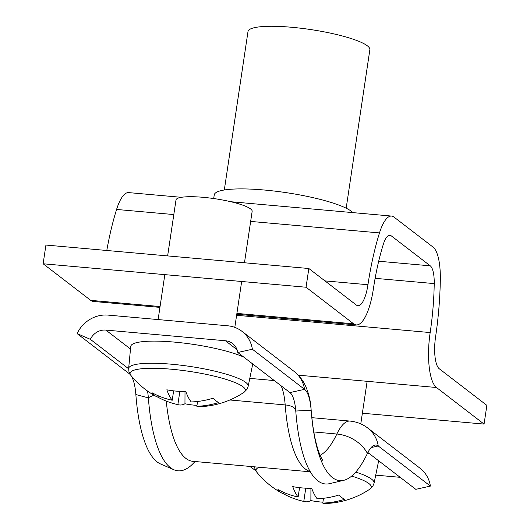 <?xml version="1.0" encoding="UTF-8"?>
<svg xmlns="http://www.w3.org/2000/svg" width="530" height="530" viewBox="0 0 530 530"><rect width="100%" height="100%" fill="white"/><g stroke="black" fill="none" stroke-linecap="round" stroke-linejoin="round"><path stroke-width="0.79" d="M388.503 235.552L391.186 235.79L430.267 265.835A23.101 7.062 95.1 0 1 434.229 283.596A116.487 35.609 95.1 0 1 430.168 332.555A46.203 14.124 -84.9 0 0 436.475 387.503L484.069 424.093L486.871 405.364L439.277 368.781A26.95 8.242 -84.9 0 1 435.594 336.729A135.74 41.492 95.1 0 0 440.324 279.681A42.354 12.945 95.1 0 0 433.063 247.106L393.982 217.068A42.354 12.945 95.1 0 0 391.591 216.074A42.354 12.945 95.1 0 0 379.487 232.915A135.74 41.492 95.1 0 0 367.952 284.729A26.95 8.242 -84.9 0 1 357.955 305.731A26.95 8.242 -84.9 0 1 356.432 305.101L308.838 268.511L306.042 287.233L353.636 323.823A46.203 14.124 -84.9 0 0 356.246 324.91L236.777 314.244M106.795 250.485A135.74 41.492 -84.9 0 1 116.58 209.449A42.354 12.945 -84.9 0 1 128.684 192.609L181.359 197.312M391.186 235.79A23.101 7.062 95.1 0 0 389.881 235.247A23.101 7.062 95.1 0 0 383.283 244.436A116.487 35.609 95.1 0 0 373.378 288.896A46.203 14.124 -84.9 0 1 356.246 324.91M362.368 413.228L484.069 424.093M306.042 287.233L43.129 263.774L45.931 245.052L308.838 268.511M43.129 263.774L90.723 300.358A46.203 14.124 95.1 0 0 93.333 301.444L159.934 307.387M224.316 189.985L248 31.509A61.606 11.19 8.5 0 1 300.974 28.249A61.606 11.19 8.5 0 1 367.356 45.825A61.606 11.19 8.5 0 1 369.86 49.721L346.176 208.197M213.696 198.538L214.239 194.907A70.848 12.872 8.5 0 1 275.156 191.158A70.848 12.872 8.5 0 1 351.496 211.377A70.848 12.872 8.5 0 1 352.914 212.623M128.618 368.741L90.358 339.333L77.102 333.595A30.806 28.792 127.6 0 1 108.1 315.111L227.642 325.778A30.806 28.792 127.6 0 1 241.938 331.31A30.806 28.792 127.6 0 1 252.373 349.23L237.771 352.483A15.403 14.396 -52.4 0 0 232.551 343.526A15.403 14.396 -52.4 0 0 225.402 340.757L105.861 330.091A15.403 14.396 -52.4 0 0 90.358 339.333M154.15 395.307A15.403 7.003 -4.3 0 0 148.36 397.884L135.859 394.552A40.041 12.243 95.1 0 0 129.267 373.696L77.102 333.595M322.889 460.451C322.293 460.159 318.384 452.282 316.933 446.015C314.23 436.475 312.296 424.318 311.117 409.551A30.806 14.005 175.7 0 1 311.136 410.193L295.773 411.035A35.424 10.832 95.1 0 0 289.936 392.584L237.771 352.483M320.113 455.296A107.809 32.959 95.1 0 0 336.848 434.017A30.806 22.638 25.5 0 1 367.409 453.448A129.373 39.551 95.1 0 1 343.778 480.312A129.373 39.551 95.1 0 1 311.136 410.193A40.041 12.243 95.1 0 0 304.545 389.338L252.373 349.23M135.859 394.552A129.373 39.551 95.1 0 0 160.544 463.962L173.926 469.766A133.991 40.962 95.1 0 1 148.36 397.884A35.424 10.832 95.1 0 0 147.512 391.027M173.926 469.766A133.991 40.962 95.1 0 0 194.98 461.511M295.773 411.035A133.991 40.962 95.1 0 0 329.574 483.658L343.778 480.312M367.409 453.448A40.041 12.243 -84.9 0 1 374.723 445.134A40.041 12.243 -84.9 0 1 378.234 445.982L430.4 486.089L415.798 489.336L367.873 452.501M371.119 447.565L378.234 445.982A30.806 28.792 127.6 0 0 367.793 428.061L419.965 468.169A30.806 28.792 127.6 0 1 430.4 486.089M400.163 477.318L375.724 475.138M249.875 466.407L255.804 470.739M243.76 357.094A61.606 11.19 -171.5 0 0 175.755 342.228A61.606 11.19 -171.5 0 0 130.744 346.448L128.644 368.469A60.427 10.978 -171.5 0 1 180.326 365.137A60.427 10.978 -171.5 0 1 245.728 382.408A60.427 10.978 -171.5 0 1 248.166 386.33L246.861 389.457L243.966 392.326A58.273 10.587 -171.5 0 0 243.005 386.767A58.273 10.587 -171.5 0 0 171.309 369.205A58.273 10.587 -171.5 0 0 130.903 375.425L130.903 375.425A84.707 84.707 0 0 0 155.906 396.301A84.502 29.971 -57 0 1 152.05 392.743A84.118 78.619 127.6 0 0 172.223 400.256L173.628 390.862M248.166 386.33L252.598 364.66A61.606 11.19 -171.5 0 0 252.605 363.891M244.469 262.767L252.154 211.351A38.505 6.996 -171.5 0 0 250.584 208.919A38.505 6.996 -171.5 0 0 209.098 197.935A38.505 6.996 -171.5 0 0 175.993 199.969L167.632 255.91M172.223 400.256A84.118 25.712 95.1 0 1 166.817 389.815A84.502 63.838 -16.6 0 0 176.159 391.12A84.502 63.838 -16.6 0 0 185.805 391.504A84.118 25.712 -84.9 0 0 191.211 401.945A84.118 78.619 127.6 0 0 213.067 398.182A84.502 16.271 68.6 0 0 218.711 402.522A84.118 78.619 -52.4 0 1 196.855 406.285L197.571 401.482M243.966 392.326A84.707 84.707 0 0 1 199.677 406.702A84.118 25.712 -84.9 0 1 196.855 406.285M196.994 405.364A84.502 77.532 52.9 0 1 194.45 405.178A84.502 77.532 52.9 0 1 184.957 403.761L185.01 391.511M155.906 396.301A84.502 29.971 -57 0 0 157.695 397.083A84.118 78.619 -52.4 0 0 170.302 402.542A84.118 78.619 -52.4 0 0 177.868 404.595A84.118 25.712 95.1 0 0 178.736 404.834A84.118 25.712 95.1 0 0 184.957 403.761M179.842 391.378L177.868 404.595M157.695 397.083L158.49 395.877M355.756 472.071A60.427 10.978 -171.5 0 1 371.649 479.213A60.427 10.978 -171.5 0 1 374.087 483.135L372.782 486.262L369.887 489.124A58.273 10.587 -171.5 0 0 368.933 483.565A58.273 10.587 -171.5 0 0 351.675 476.079M374.087 483.135L378.519 461.458A61.606 11.19 -171.5 0 0 378.526 460.689M305.764 488.176L303.789 501.393A84.118 78.619 -52.4 0 1 296.23 499.346A84.118 78.619 -52.4 0 1 283.616 493.88A84.502 29.971 -57 0 1 281.827 493.099A84.502 29.971 -57 0 1 277.972 489.541A84.118 78.619 127.6 0 0 298.145 497.054A84.118 25.712 95.1 0 1 292.739 486.613A84.502 63.838 -16.6 0 0 302.08 487.918A84.502 63.838 -16.6 0 0 311.726 488.309A84.118 25.712 -84.9 0 0 317.132 498.75A84.118 78.619 127.6 0 0 338.988 494.987A84.502 16.271 68.6 0 0 344.632 499.326A84.118 78.619 -52.4 0 1 322.777 503.089L323.492 498.279M369.887 489.124A84.707 84.707 0 0 1 325.599 503.5A84.118 25.712 -84.9 0 1 322.777 503.089M322.916 502.168A84.502 77.532 52.9 0 1 320.372 501.976A84.502 77.532 52.9 0 1 310.878 500.558L310.931 488.309M259.236 467.248A58.273 10.587 -171.5 0 0 256.831 472.23L256.831 472.23A84.707 84.707 0 0 0 281.827 493.099M303.789 501.393A84.118 25.712 95.1 0 0 304.657 501.632A84.118 25.712 95.1 0 0 310.878 500.558M298.145 497.054L299.549 487.66M369.688 453.892A61.606 11.19 -171.5 0 0 367.621 453.004M283.616 493.88L284.411 492.675M378.685 261.23L430.267 265.835M375.121 278.323L434.229 283.596M116.58 209.449L173.807 214.557M250.65 221.414L379.487 232.915M236.619 315.284L430.168 332.555M298.271 375.174L436.475 387.503M324.936 280.887L367.952 284.729M90.723 300.358L160.06 306.545M236.897 313.402L353.636 323.823M129.896 373.968L129.267 373.696M130.499 349.025L105.861 330.091M274.302 380.567L249.789 378.38M237.062 349.72L225.402 340.757M311.117 409.551C310.726 401.647 308.891 393.843 305.618 386.138C303.081 380.427 299.238 375.525 294.104 371.417A30.806 28.792 127.6 0 1 304.545 389.338L289.936 392.584M295.76 410.717A15.403 7.003 -4.3 0 0 285.18 404.927A46.203 14.124 95.1 0 0 281.112 385.8M310.183 471.567A123.212 37.663 95.1 0 1 285.18 404.927L229.854 399.984M166.241 401.084A123.212 37.663 95.1 0 0 192.88 461.325L310.322 471.806M313.826 431.957L336.848 434.017A61.606 18.835 -84.9 0 1 350.019 421.078L311.852 417.673M391.591 216.074L230.802 201.725M294.104 371.417L241.938 331.31M192.291 461.352L192.88 461.325M367.793 428.061C362.566 424.06 356.644 421.728 350.019 421.078M241.667 281.49L234.81 327.381M170.302 402.542A84.707 84.707 0 0 0 178.736 404.834M164.83 274.633L158.119 319.57M128.644 368.469L128.976 371.841L130.903 375.425M367.138 381.315L360.778 423.874M296.23 499.346A84.707 84.707 0 0 0 304.657 501.632M254.559 466.824L254.897 468.639L256.831 472.23"/></g></svg>
